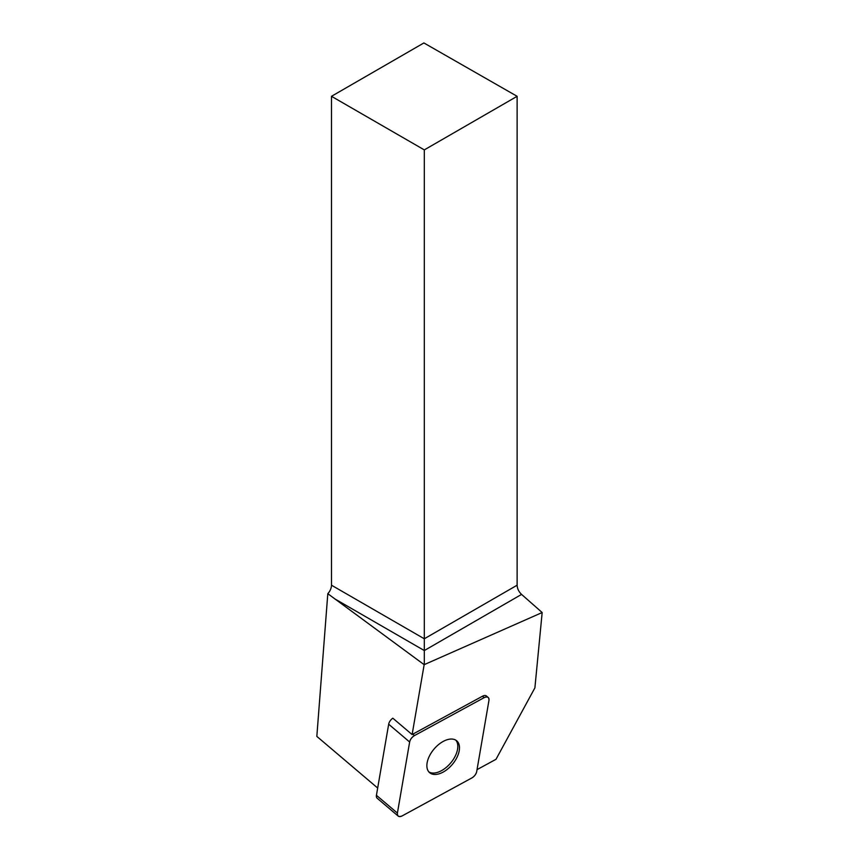 <?xml version="1.0" encoding="UTF-8"?>
<svg xmlns="http://www.w3.org/2000/svg" width="859" height="859" viewBox="0 0 859 859"><rect width="100%" height="100%" fill="white"/><g stroke="black" fill="none" stroke-linecap="round" stroke-linejoin="round"><path stroke-width="1.29" d="M398.157 816.05A6.281 3.586 130.3 0 0 402.216 815.867L471.87 777.932A6.281 3.586 130.3 0 0 476.713 771.5L488.954 700.429A6.281 3.586 130.3 0 0 488.191 697.465A6.281 3.586 130.3 0 0 484.143 697.648L414.478 735.572A6.281 3.586 130.3 0 0 409.646 742.015L397.406 813.086A6.281 3.586 130.3 0 0 398.157 816.05L377.187 798.247A6.281 3.586 -49.7 0 1 376.425 795.294L388.676 724.212A6.281 3.586 -49.7 0 1 392.821 718.199L412.116 734.585L424.163 664.673L327.805 593.687L316.831 736.399L377.681 788.036M430.66 773.411A20.906 11.94 130.3 0 0 452.972 763.651A20.906 11.94 130.3 0 0 456.709 740.812A20.906 11.94 130.3 0 0 434.074 749.027A20.906 11.94 130.3 0 0 429.65 772.703A20.906 11.94 130.3 0 0 430.66 773.411M327.805 593.687A8.44 4.875 120 0 0 331.488 585.204L331.488 96.305L423.895 42.95L517.118 96.305L517.118 585.204C517.301 588.673 518.782 591.733 521.563 594.407L542.169 612.531L534.899 687.855L495.997 759.313L477.024 769.632M424.163 664.673L542.169 612.531M331.488 96.305L424.303 149.895L424.303 664.576M412.116 734.585A6.281 3.586 -49.7 0 1 412.814 734.155L414.478 735.572M484.143 697.648L482.468 696.23L412.814 734.155M482.468 696.23A6.281 3.586 -49.7 0 1 486.527 696.048L488.191 697.465M517.118 96.305L424.303 149.895M455.818 740.168A20.906 11.94 -49.7 0 1 451.963 761.375A20.906 11.94 -49.7 0 1 428.866 771.93M471.859 777.943C474.447 776.353 476.069 774.206 476.713 771.489L488.954 700.45C489.104 697.175 487.493 696.241 484.111 697.658L414.5 735.572C411.912 737.162 410.291 739.309 409.646 742.026L397.406 813.065C397.255 816.34 398.866 817.274 402.237 815.857L471.859 777.943M376.425 795.294L397.406 813.086M409.646 742.015L388.676 724.212M521.563 594.407L424.303 650.553L334.666 598.798M331.488 585.204L424.303 638.785L517.118 585.204"/></g></svg>
